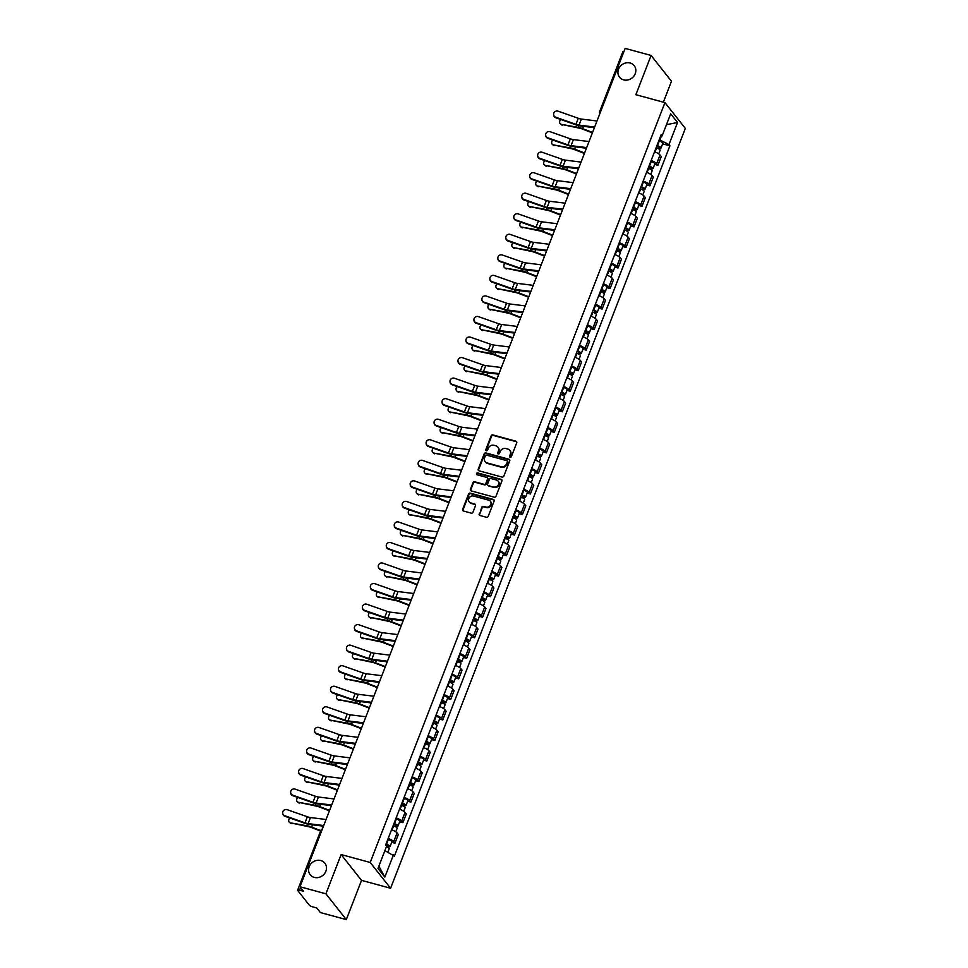 <?xml version="1.0" encoding="UTF-8"?>
<svg xmlns="http://www.w3.org/2000/svg" width="968" height="968" viewBox="0 0 968 968"><rect width="100%" height="100%" fill="white"/><g stroke="black" fill="none" stroke-linecap="round" stroke-linejoin="round"><path stroke-width="1.45" d="M510.136 457.235A1.004 0.895 -38.3 0 0 511.382 456.569L516.718 442.836A1.428 1.283 -38.3 0 0 515.932 441.19L492.906 434.922A1.428 1.283 -38.3 0 0 491.127 435.866L485.803 449.6A1.004 0.895 -38.3 0 0 486.347 450.749A1.004 0.895 -38.3 0 0 487.594 450.096L488.283 448.317A4.586 4.09 -38.3 0 1 493.982 445.292L495.894 445.812A4.586 4.09 -38.3 0 1 498.387 451.064L497.697 452.842A1.004 0.895 -38.3 0 0 498.242 453.992A1.004 0.895 -38.3 0 0 499.488 453.326L500.178 451.548A4.586 4.09 -38.3 0 1 505.877 448.535L507.801 449.055A4.586 4.09 -38.3 0 1 510.281 454.307L509.591 456.085A1.004 0.895 -38.3 0 0 510.136 457.235M320.807 860.54A9.329 8.325 -38.3 0 0 310.486 864.364A9.329 8.325 -38.3 0 0 310.22 874.745A9.329 8.325 -38.3 0 0 314.273 877.395A9.329 8.325 -38.3 0 0 324.595 873.56A9.329 8.325 -38.3 0 0 324.861 863.178A9.329 8.325 -38.3 0 0 320.807 860.54M630.156 63.005A9.329 8.325 -38.3 0 0 619.835 66.84A9.329 8.325 -38.3 0 0 619.556 77.222A9.329 8.325 -38.3 0 0 623.61 79.86A9.329 8.325 -38.3 0 0 633.931 76.036A9.329 8.325 -38.3 0 0 634.197 65.655A9.329 8.325 -38.3 0 0 630.156 63.005M479.196 513.863A1.428 1.283 -38.3 0 0 479.971 515.508L486.432 517.263A1.428 1.283 -38.3 0 0 488.211 516.319L494.128 501.061A1.428 1.283 -38.3 0 0 493.353 499.428L470.315 493.16A1.428 1.283 -38.3 0 0 468.536 494.103L462.619 509.362A1.428 1.283 -38.3 0 0 463.406 510.995L471.21 513.125A1.428 1.283 -38.3 0 0 472.989 512.181L475.518 505.647A1.428 1.283 -38.3 0 0 474.744 504.013L470.871 502.949A3.824 3.412 -38.3 0 1 469.323 497.613A3.824 3.412 -38.3 0 1 473.546 496.039L488.707 500.166A3.824 3.412 -38.3 0 1 490.268 505.514A3.824 3.412 -38.3 0 1 486.033 507.087L483.504 506.397A1.428 1.283 -38.3 0 0 481.725 507.341L479.596 514.383A1.428 1.283 -38.3 0 0 479.584 515.327M370.212 862.476L341.135 854.562L325.913 893.815L299.983 886.749L625.159 48.4L651.089 55.454L635.867 94.707L664.943 102.62L370.212 862.476L390.588 888.261L685.32 128.405L664.943 102.62M502.029 477.067A1.428 1.283 -38.3 0 0 503.808 476.123L509.725 460.865A1.428 1.283 -38.3 0 0 508.938 459.219L485.912 452.951A1.428 1.283 -38.3 0 0 484.133 453.907L478.216 469.153A1.428 1.283 -38.3 0 0 478.991 470.799L502.029 477.067M501.92 480.963L496.003 496.221A1.428 1.283 -38.3 0 1 494.224 497.165L471.198 490.897A1.428 1.283 -38.3 0 1 470.424 489.251L472.953 482.729A1.428 1.283 -38.3 0 1 474.731 481.786L484.073 484.327A1.428 1.283 -38.3 0 0 485.851 483.383L487.533 479.051A1.428 1.283 -38.3 0 0 486.759 477.406L477.03 474.768A1.004 0.895 -38.3 0 1 477.732 472.953L501.146 479.329A1.428 1.283 -38.3 0 1 501.92 480.963M325.913 893.815L346.302 919.6L320.36 912.546L316.754 907.972L312.712 906.871A2.916 0.726 -158.8 0 1 309.288 905.14L297.757 890.536A2.916 0.726 -158.8 0 1 297.636 890.197L320.783 830.532A2.916 0.726 21.2 0 1 321.848 830.375M663.358 102.184L671.477 81.252L651.089 55.454M346.302 919.6L361.524 880.36L390.588 888.261M299.983 886.749L303.589 891.31L299.548 890.221A2.916 0.726 -158.8 0 0 297.636 890.197M599.785 111.84A2.916 0.726 21.2 0 1 599.676 111.502L622.811 51.836A2.916 0.726 21.2 0 1 623.876 51.679M651.161 160.458A6.703 1.67 21.2 0 1 656.655 163.689L660.031 154.989A6.703 1.67 -158.8 0 0 654.537 151.77M660.031 154.989L661.277 156.562L657.901 165.262L654.658 164.379M656.655 163.689L657.901 165.262M646.697 184.924L649.927 185.796L653.303 177.108L652.057 175.535A6.703 1.67 -158.8 0 0 646.563 172.316M643.188 181.004A6.703 1.67 21.2 0 1 648.693 184.222L649.927 185.796M638.723 205.458L641.965 206.341L645.329 197.653L644.095 196.081A6.703 1.67 -158.8 0 0 638.602 192.862M635.226 201.55A6.703 1.67 21.2 0 1 640.719 204.768L641.965 206.341M630.761 226.004L633.992 226.887L637.367 218.199L636.121 216.626A6.703 1.67 -158.8 0 0 630.628 213.396M627.252 222.096A6.703 1.67 21.2 0 1 632.745 225.314L633.992 226.887M622.787 246.55L626.03 247.433L629.394 238.745L628.159 237.172A6.703 1.67 -158.8 0 0 622.654 233.941M619.29 242.641A6.703 1.67 21.2 0 1 624.784 245.86L626.03 247.433M614.825 267.095L618.056 267.979L621.432 259.279L620.185 257.706A6.703 1.67 -158.8 0 0 614.692 254.487M611.316 263.175A6.703 1.67 21.2 0 1 616.81 266.406L618.056 267.979M606.851 287.641L610.094 288.524L613.458 279.825L612.212 278.252A6.703 1.67 -158.8 0 0 606.718 275.033M603.354 283.721A6.703 1.67 21.2 0 1 608.848 286.952L610.094 288.524M598.889 308.187L602.12 309.07L605.496 300.37L604.25 298.797A6.703 1.67 -158.8 0 0 598.756 295.579M595.38 304.267A6.703 1.67 21.2 0 1 600.874 307.485L602.12 309.07M590.916 328.733L594.146 329.604L597.522 320.916L596.276 319.343A6.703 1.67 -158.8 0 0 590.783 316.125M587.419 324.812A6.703 1.67 21.2 0 1 592.912 328.031L594.146 329.604M582.942 349.266L586.184 350.15L589.56 341.462L588.314 339.889A6.703 1.67 -158.8 0 0 582.821 336.67M579.445 345.358A6.703 1.67 21.2 0 1 584.938 348.577L586.184 350.15M574.98 369.812L578.211 370.696L581.587 362.008L580.34 360.435A6.703 1.67 -158.8 0 0 574.847 357.204M571.471 365.904A6.703 1.67 21.2 0 1 576.976 369.123L578.211 370.696M567.006 390.358L570.249 391.241L573.613 382.554L572.378 380.981A6.703 1.67 -158.8 0 0 566.885 377.75M563.509 386.45A6.703 1.67 21.2 0 1 569.002 389.668L570.249 391.241M559.044 410.904L562.275 411.787L565.651 403.087L564.404 401.514A6.703 1.67 -158.8 0 0 558.911 398.296M555.535 406.983A6.703 1.67 21.2 0 1 561.041 410.214L562.275 411.787M551.07 431.45L554.313 432.333L557.677 423.633L556.443 422.06A6.703 1.67 -158.8 0 0 550.937 418.841M547.573 427.529A6.703 1.67 21.2 0 1 553.067 430.76L554.313 432.333M543.109 451.995L546.339 452.867L549.715 444.179L548.469 442.606A6.703 1.67 -158.8 0 0 542.975 439.387M539.599 448.075A6.703 1.67 21.2 0 1 545.093 451.294L546.339 452.867M535.135 472.529L538.377 473.412L541.741 464.725L540.495 463.152A6.703 1.67 -158.8 0 0 535.001 459.933M531.638 468.621A6.703 1.67 21.2 0 1 537.131 471.839L538.377 473.412M527.173 493.075L530.404 493.958L533.779 485.271L532.533 483.697A6.703 1.67 -158.8 0 0 527.04 480.467M523.664 489.167A6.703 1.67 21.2 0 1 529.157 492.385L530.404 493.958M519.199 513.621L522.442 514.504L525.806 505.816L524.559 504.243A6.703 1.67 -158.8 0 0 519.066 501.013M515.702 509.712A6.703 1.67 21.2 0 1 521.195 512.931L522.442 514.504M511.225 534.167L514.468 535.05L517.844 526.35L516.597 524.777A6.703 1.67 -158.8 0 0 511.104 521.558M507.728 530.246A6.703 1.67 21.2 0 1 513.221 533.477L514.468 535.05M503.263 554.712L506.494 555.596L509.87 546.896L508.624 545.323A6.703 1.67 -158.8 0 0 503.13 542.104M499.766 550.792A6.703 1.67 21.2 0 1 505.26 554.023L506.494 555.596M495.289 575.258L498.532 576.129L501.896 567.442L500.662 565.869A6.703 1.67 -158.8 0 0 495.168 562.65M491.792 571.338A6.703 1.67 21.2 0 1 497.286 574.556L498.532 576.129M487.327 595.804L490.558 596.675L493.934 587.987L492.688 586.414A6.703 1.67 -158.8 0 0 487.194 583.196M483.819 591.884A6.703 1.67 21.2 0 1 489.324 595.102L490.558 596.675M479.354 616.338L482.596 617.221L485.96 608.533L484.726 606.96A6.703 1.67 -158.8 0 0 479.221 603.729M475.857 612.429A6.703 1.67 21.2 0 1 481.35 615.648L482.596 617.221M471.392 636.884L474.623 637.767L477.998 629.079L476.752 627.506A6.703 1.67 -158.8 0 0 471.259 624.275M467.883 632.975A6.703 1.67 21.2 0 1 473.376 636.194L474.623 637.767M463.418 657.429L466.661 658.313L470.024 649.625L468.79 648.052A6.703 1.67 -158.8 0 0 463.285 644.821M459.921 653.521A6.703 1.67 21.2 0 1 465.414 656.74L466.661 658.313M455.456 677.975L458.687 678.858L462.063 670.159L460.816 668.585A6.703 1.67 -158.8 0 0 455.323 665.367M451.947 674.055A6.703 1.67 21.2 0 1 457.44 677.285L458.687 678.858M447.482 698.521L450.725 699.404L454.089 690.704L452.842 689.131A6.703 1.67 -158.8 0 0 447.349 685.913M443.985 694.6A6.703 1.67 21.2 0 1 449.479 697.831L450.725 699.404M439.508 719.067L442.751 719.938L446.127 711.25L444.881 709.677A6.703 1.67 -158.8 0 0 439.387 706.458M436.011 715.146A6.703 1.67 21.2 0 1 441.505 718.365L442.751 719.938M431.546 739.6L434.777 740.484L438.153 731.796L436.907 730.223A6.703 1.67 -158.8 0 0 431.413 727.004M428.05 735.692A6.703 1.67 21.2 0 1 433.543 738.911L434.777 740.484M423.573 760.146L426.815 761.029L430.191 752.342L428.945 750.769A6.703 1.67 -158.8 0 0 423.452 747.538M420.076 756.238A6.703 1.67 21.2 0 1 425.569 759.457L426.815 761.029M415.611 780.692L418.841 781.575L422.217 772.887L420.971 771.315A6.703 1.67 -158.8 0 0 415.478 768.084M412.102 776.784A6.703 1.67 21.2 0 1 417.607 780.002L418.841 781.575M407.637 801.238L410.88 802.121L414.244 793.421L413.009 791.848A6.703 1.67 -158.8 0 0 407.516 788.63M404.14 797.317A6.703 1.67 21.2 0 1 409.633 800.548L410.88 802.121M399.675 821.784L402.906 822.667L406.282 813.967L405.035 812.394A6.703 1.67 -158.8 0 0 399.542 809.175M396.166 817.863A6.703 1.67 21.2 0 1 401.659 821.094L402.906 822.667M391.701 842.329L394.944 843.201L398.308 834.513L397.074 832.94A6.703 1.67 -158.8 0 0 391.568 829.721M388.204 838.409A6.703 1.67 21.2 0 1 393.698 841.628L394.944 843.201M659.172 139.791L659.886 139.985L661.41 136.065M660.563 136.21L662.1 135.931L670.679 113.813L677.527 122.476L668.948 144.595L659.886 139.985M384.901 850.606L394.387 856.16L669.904 145.817L668.948 144.595M393.431 854.95L384.841 877.068L377.992 868.405L386.583 846.286L385.615 845.064L661.144 134.721L662.1 135.931M341.135 854.562L361.524 880.36M662.632 143.833L669.904 145.817M677.527 122.476L666.456 124.703M378.863 866.166L384.841 877.068M509.967 457.162A1.004 0.895 -38.3 0 1 510.003 456.594L510.693 454.815A4.586 4.09 -38.3 0 0 509.979 450.616M498.072 447.373A4.586 4.09 -38.3 0 1 498.798 451.584L498.109 453.363A1.004 0.895 -38.3 0 0 498.06 453.919M516.718 441.88A1.428 1.283 -38.3 0 0 516.343 441.711L493.317 435.443A1.428 1.283 -38.3 0 0 491.538 436.386L486.202 450.12A1.004 0.895 -38.3 0 0 486.166 450.689M509.725 459.921A1.428 1.283 -38.3 0 0 509.349 459.739L486.323 453.472A1.428 1.283 -38.3 0 0 484.544 454.416L478.628 469.674A1.428 1.283 -38.3 0 0 478.615 470.617M507.377 461.796A1.004 0.895 -38.3 0 0 506.833 460.647L486.614 455.154A1.004 0.895 -38.3 0 0 485.367 455.807L484.641 457.683A4.586 4.09 -38.3 0 0 487.134 462.934L500.952 466.697A4.586 4.09 -38.3 0 0 506.651 463.672L507.377 461.796L507.789 462.317A1.004 0.895 -38.3 0 0 507.413 461.24M485.355 461.893A4.586 4.09 -38.3 0 0 487.545 463.454L487.134 462.934M507.789 462.317L507.063 464.192A4.586 4.09 -38.3 0 1 501.363 467.217L487.545 463.454M487.545 478.107A1.428 1.283 -38.3 0 1 487.945 479.571L486.263 483.891A1.428 1.283 -38.3 0 1 484.484 484.835L475.143 482.294A1.428 1.283 -38.3 0 0 473.352 483.238L470.823 489.772A1.428 1.283 -38.3 0 0 470.811 490.716M501.932 480.019A1.428 1.283 -38.3 0 0 501.557 479.838L478.144 473.473A1.004 0.895 -38.3 0 0 476.849 474.695M493.765 486.964A3.824 3.412 -38.3 0 0 498.109 481.132A3.824 3.412 -38.3 0 0 496.451 480.043L491.103 478.591A1.428 1.283 -38.3 0 0 489.324 479.535L487.642 483.867A1.428 1.283 -38.3 0 0 488.416 485.512L494.176 487.473A3.824 3.412 -38.3 0 0 498.302 481.399M488.041 485.331A1.428 1.283 -38.3 0 0 488.828 486.021L488.416 485.512M494.176 487.473L488.828 486.021M490.57 501.521A3.824 3.412 -38.3 0 1 486.432 507.595L483.915 506.905A1.428 1.283 -38.3 0 0 482.124 507.849L479.596 514.383M469.419 502.114A3.824 3.412 -38.3 0 0 471.271 503.469L470.871 502.949M475.53 504.703A1.428 1.283 -38.3 0 0 475.143 504.522L471.271 503.469M494.14 500.117A1.428 1.283 -38.3 0 0 493.753 499.948L470.726 493.68A1.428 1.283 -38.3 0 0 468.948 494.624L463.031 509.87A1.428 1.283 -38.3 0 0 463.019 510.826M562.299 125.126A3.352 2.553 128.6 0 1 561.38 124.715L560.411 123.94A3.352 2.553 -51.4 0 0 561.331 124.352L579.263 128.139A5.397 1.343 -158.8 0 1 582.458 129.071L592.38 132.894M560.726 119.487A3.352 2.553 -51.4 0 0 560.411 123.94M656.086 147.765L656.606 147.947A3.642 0.907 21.2 0 1 660.128 150.282L658.736 153.876M656.776 145.974L659.232 147.354L658.095 147.342L657.683 148.382M656.957 145.527L657.478 145.708A3.642 0.907 21.2 0 1 660.999 148.043A3.642 0.907 21.2 0 1 658.615 148.019L658.349 148.697M658.797 140.796L659.317 140.977A3.642 0.907 21.2 0 1 662.838 143.3L660.999 148.043M658.373 146.591L658.615 148.019M592.549 132.459L582.615 128.623A7.296 1.815 -158.8 0 0 578.295 127.365L561.331 124.352M596.99 121L581.369 119.064A5.397 1.343 21.2 0 1 578.295 118.278L558.112 111.187A3.352 3.219 -6.3 0 0 553.611 114.587A3.352 3.219 -6.3 0 0 555.765 117.249L555.826 117.769A3.352 3.219 173.7 0 1 553.66 115.107L553.611 114.587M594.642 127.062L579.021 125.114A5.397 1.343 21.2 0 1 575.948 124.34L555.765 117.249M594.4 127.679L580.159 125.913A7.296 1.815 21.2 0 1 576.008 124.86L555.826 117.769M554.325 145.66A3.352 2.553 128.6 0 1 553.406 145.26L552.45 144.486A3.352 2.553 -51.4 0 0 553.369 144.898L571.289 148.685A5.397 1.343 -158.8 0 1 574.484 149.617L584.406 153.44M552.752 140.033A3.352 2.553 -51.4 0 0 552.45 144.486M648.112 168.311L648.633 168.493A3.642 0.907 21.2 0 1 652.166 170.828L650.762 174.422M648.814 166.52L651.258 167.9L650.121 167.887L649.722 168.928M648.984 166.072L649.504 166.254A3.642 0.907 21.2 0 1 653.025 168.589A3.642 0.907 21.2 0 1 650.653 168.553L650.387 169.243M650.823 161.329L651.343 161.511A3.642 0.907 21.2 0 1 654.864 163.846L653.025 168.589M650.411 167.137L650.653 168.553M584.575 153.005L574.641 149.169A7.296 1.815 -158.8 0 0 570.321 147.91L553.369 144.898M546.363 166.206A3.352 2.553 128.6 0 1 545.444 165.794L544.476 165.032A3.352 2.553 -51.4 0 0 545.395 165.443L563.316 169.218A5.397 1.343 -158.8 0 1 566.522 170.15L576.444 173.986M544.79 160.579A3.352 2.553 -51.4 0 0 544.476 165.032M640.15 188.857L640.671 189.038A3.642 0.907 21.2 0 1 644.192 191.374L642.8 194.967M640.84 187.066L643.296 188.445L642.147 188.433L641.748 189.462M641.01 186.618L641.542 186.8A3.642 0.907 21.2 0 1 645.063 189.135A3.642 0.907 21.2 0 1 642.679 189.099L642.413 189.788M642.849 181.875L643.381 182.057A3.642 0.907 21.2 0 1 646.902 184.392L645.063 189.135M642.437 187.683L642.679 189.099M576.613 173.55L566.679 169.715A7.296 1.815 -158.8 0 0 562.36 168.456L545.395 165.443M589.028 141.546L573.407 139.61A5.397 1.343 21.2 0 1 570.333 138.823L550.151 131.733A3.352 3.219 -6.3 0 0 545.637 135.133A3.352 3.219 -6.3 0 0 547.791 137.795L547.852 138.315A3.352 3.219 173.7 0 1 545.698 135.653L545.637 135.133M586.681 147.596L571.059 145.66A5.397 1.343 21.2 0 1 567.974 144.885L547.791 137.795M586.439 148.225L572.197 146.458A7.296 1.815 21.2 0 1 568.034 145.406L547.852 138.315M581.054 162.092L565.433 160.143A5.397 1.343 21.2 0 1 562.36 159.369L542.177 152.278A3.352 3.219 -6.3 0 0 537.676 155.679A3.352 3.219 -6.3 0 0 539.829 158.341L539.89 158.861A3.352 3.219 173.7 0 1 537.724 156.199L537.676 155.679M578.707 168.142L563.086 166.206A5.397 1.343 21.2 0 1 560.012 165.431L539.829 158.341M578.465 168.771L564.223 167.004A7.296 1.815 21.2 0 1 560.073 165.952L539.89 158.861M538.389 186.751A3.352 2.553 128.6 0 1 537.47 186.34L536.514 185.578A3.352 2.553 -51.4 0 0 537.434 185.977L555.354 189.764A5.397 1.343 -158.8 0 1 558.548 190.696L568.47 194.532M536.816 181.125A3.352 2.553 -51.4 0 0 536.514 185.578M632.177 209.403L632.697 209.584A3.642 0.907 21.2 0 1 636.23 211.907L634.827 215.513M632.878 207.6L635.323 208.991L634.185 208.979L633.786 210.008M633.048 207.164L633.568 207.346A3.642 0.907 21.2 0 1 637.089 209.669A3.642 0.907 21.2 0 1 634.718 209.645L634.451 210.334M634.887 202.421L635.407 202.602A3.642 0.907 21.2 0 1 638.928 204.938L637.089 209.669M634.476 208.229L634.718 209.645M568.639 194.096L558.705 190.26A7.296 1.815 -158.8 0 0 554.386 189.002L537.434 185.977M530.428 207.297A3.352 2.553 128.6 0 1 529.508 206.886L528.54 206.123A3.352 2.553 -51.4 0 0 529.46 206.523L547.38 210.31A5.397 1.343 -158.8 0 1 550.586 211.242L560.508 215.077M528.843 201.671A3.352 2.553 -51.4 0 0 528.54 206.123M624.215 229.948L624.735 230.13A3.642 0.907 21.2 0 1 628.256 232.453L626.865 236.059M624.904 228.145L627.361 229.537L626.211 229.513L625.812 230.553M625.074 227.71L625.594 227.891A3.642 0.907 21.2 0 1 629.127 230.215A3.642 0.907 21.2 0 1 626.744 230.19L626.477 230.868M626.913 222.967L627.433 223.148A3.642 0.907 21.2 0 1 630.967 225.471L629.127 230.215M626.502 228.775L626.744 230.19M560.678 214.642L550.744 210.794A7.296 1.815 -158.8 0 0 546.424 209.548L529.46 206.523M522.454 227.843A3.352 2.553 128.6 0 1 521.534 227.432L520.578 226.657A3.352 2.553 -51.4 0 0 521.486 227.069L539.418 230.856A5.397 1.343 -158.8 0 1 542.612 231.788L552.534 235.623M520.881 222.216A3.352 2.553 -51.4 0 0 520.578 226.657M616.241 250.494L616.761 250.676A3.642 0.907 21.2 0 1 620.282 252.999L618.891 256.593M616.943 248.691L619.387 250.071L618.25 250.059L617.85 251.099M617.112 248.256L617.632 248.437A3.642 0.907 21.2 0 1 621.154 250.76A3.642 0.907 21.2 0 1 618.782 250.736L618.516 251.414M618.951 243.512L619.472 243.694A3.642 0.907 21.2 0 1 622.993 246.017L621.154 250.76M618.54 249.321L618.782 250.736M552.704 235.176L542.77 231.34A7.296 1.815 -158.8 0 0 538.45 230.082L521.486 227.069M573.092 182.625L557.471 180.689A5.397 1.343 21.2 0 1 554.386 179.915L534.215 172.824A3.352 3.219 -6.3 0 0 529.702 176.224A3.352 3.219 -6.3 0 0 531.856 178.886L531.916 179.407A3.352 3.219 173.7 0 1 529.762 176.745L529.702 176.224M570.745 188.687L555.124 186.751A5.397 1.343 21.2 0 1 552.038 185.977L531.856 178.886M570.491 189.317L556.261 187.55A7.296 1.815 21.2 0 1 552.099 186.497L531.916 179.407M565.118 203.171L549.497 201.235A5.397 1.343 21.2 0 1 546.424 200.461L526.241 193.37A3.352 3.219 -6.3 0 0 521.728 196.77A3.352 3.219 -6.3 0 0 523.894 199.42L523.954 199.952A3.352 3.219 173.7 0 1 521.788 197.291L521.728 196.77M562.771 209.233L547.15 207.297A5.397 1.343 21.2 0 1 544.077 206.523L523.894 199.42M562.529 209.862L548.287 208.096A7.296 1.815 21.2 0 1 544.137 207.043L523.954 199.952M557.157 223.717L541.535 221.781A5.397 1.343 21.2 0 1 538.45 221.006L518.267 213.916A3.352 3.219 -6.3 0 0 513.766 217.304A3.352 3.219 -6.3 0 0 515.92 219.966L515.98 220.486A3.352 3.219 173.7 0 1 513.827 217.836L513.766 217.304M554.797 229.779L539.176 227.843A5.397 1.343 21.2 0 1 536.103 227.056L515.92 219.966M554.555 230.396L540.326 228.629A7.296 1.815 21.2 0 1 536.163 227.589L515.98 220.486M549.183 244.263L533.562 242.327A5.397 1.343 21.2 0 1 530.488 241.552L510.305 234.45A3.352 3.219 -6.3 0 0 505.792 237.85A3.352 3.219 -6.3 0 0 507.958 240.512L508.006 241.032A3.352 3.219 173.7 0 1 505.853 238.37L505.792 237.85M546.835 250.325L531.214 248.377A5.397 1.343 21.2 0 1 528.141 247.602L507.958 240.512M546.593 250.942L532.352 249.175A7.296 1.815 21.2 0 1 528.189 248.123L508.006 241.032M541.209 264.808L525.6 262.873A5.397 1.343 21.2 0 1 522.514 262.086L502.331 254.995A3.352 3.219 -6.3 0 0 497.83 258.396A3.352 3.219 -6.3 0 0 499.984 261.058L500.045 261.578A3.352 3.219 173.7 0 1 497.891 258.916L497.83 258.396M538.861 270.858L523.24 268.923A5.397 1.343 21.2 0 1 520.167 268.148L499.984 261.058M538.619 271.488L524.39 269.721A7.296 1.815 21.2 0 1 520.227 268.668L500.045 261.578M533.247 285.354L517.626 283.406A5.397 1.343 21.2 0 1 514.553 282.632L494.37 275.541A3.352 3.219 -6.3 0 0 489.856 278.941A3.352 3.219 -6.3 0 0 492.022 281.603L492.071 282.124A3.352 3.219 173.7 0 1 489.917 279.462L489.856 278.941M530.9 291.404L515.279 289.468A5.397 1.343 21.2 0 1 512.205 288.694L492.022 281.603M530.658 292.034L516.416 290.267A7.296 1.815 21.2 0 1 512.254 289.214L492.071 282.124M525.273 305.888L509.652 303.952A5.397 1.343 21.2 0 1 506.579 303.178L486.396 296.087A3.352 3.219 -6.3 0 0 481.895 299.487A3.352 3.219 -6.3 0 0 484.048 302.149L484.109 302.669A3.352 3.219 173.7 0 1 481.943 300.007L481.895 299.487M522.926 311.95L507.305 310.014A5.397 1.343 21.2 0 1 504.231 309.24L484.048 302.149M522.684 312.579L508.442 310.813A7.296 1.815 21.2 0 1 504.292 309.76L484.109 302.669M517.311 326.434L501.69 324.498A5.397 1.343 21.2 0 1 498.617 323.723L478.434 316.633A3.352 3.219 -6.3 0 0 473.921 320.033A3.352 3.219 -6.3 0 0 476.075 322.683L476.135 323.215A3.352 3.219 173.7 0 1 473.981 320.553L473.921 320.033M514.964 332.496L499.343 330.56A5.397 1.343 21.2 0 1 496.257 329.786L476.075 322.683M514.722 333.125L500.48 331.358A7.296 1.815 21.2 0 1 496.318 330.306L476.135 323.215M509.337 346.98L493.716 345.044A5.397 1.343 21.2 0 1 490.643 344.269L470.46 337.179A3.352 3.219 -6.3 0 0 465.959 340.567A3.352 3.219 -6.3 0 0 468.113 343.229L468.173 343.761A3.352 3.219 173.7 0 1 466.007 341.099L465.959 340.567M506.99 353.042L491.369 351.106A5.397 1.343 21.2 0 1 488.296 350.319L468.113 343.229M506.748 353.659L492.506 351.892A7.296 1.815 21.2 0 1 488.356 350.852L468.173 343.761M501.376 367.525L485.754 365.589A5.397 1.343 21.2 0 1 482.681 364.815L462.498 357.712A3.352 3.219 -6.3 0 0 457.985 361.112A3.352 3.219 -6.3 0 0 460.139 363.774L460.199 364.295A3.352 3.219 173.7 0 1 458.046 361.645L457.985 361.112M499.028 373.587L483.407 371.651A5.397 1.343 21.2 0 1 480.322 370.865L460.139 363.774M498.786 374.205L484.544 372.438A7.296 1.815 21.2 0 1 480.382 371.385L460.199 364.295M493.402 388.071L477.781 386.135A5.397 1.343 21.2 0 1 474.707 385.349L454.524 378.258A3.352 3.219 -6.3 0 0 450.011 381.658A3.352 3.219 -6.3 0 0 452.177 384.32L452.238 384.841A3.352 3.219 173.7 0 1 450.072 382.179L450.011 381.658M491.054 394.133L475.433 392.185A5.397 1.343 21.2 0 1 472.36 391.411L452.177 384.32M490.812 394.75L476.571 392.984A7.296 1.815 21.2 0 1 472.42 391.931L452.238 384.841M485.44 408.617L469.819 406.681A5.397 1.343 21.2 0 1 466.733 405.894L446.55 398.804A3.352 3.219 -6.3 0 0 442.049 402.204A3.352 3.219 -6.3 0 0 444.203 404.866L444.264 405.386A3.352 3.219 173.7 0 1 442.11 402.724L442.049 402.204M483.08 414.667L467.471 412.731A5.397 1.343 21.2 0 1 464.386 411.957L444.203 404.866M482.838 415.296L468.609 413.53A7.296 1.815 21.2 0 1 464.446 412.477L444.264 405.386M477.466 429.163L461.845 427.215A5.397 1.343 21.2 0 1 458.771 426.44L438.589 419.35A3.352 3.219 -6.3 0 0 434.075 422.75A3.352 3.219 -6.3 0 0 436.241 425.412L436.302 425.932A3.352 3.219 173.7 0 1 434.136 423.27L434.075 422.75M475.119 435.213L459.498 433.277A5.397 1.343 21.2 0 1 456.424 432.502L436.241 425.412M474.877 435.842L460.635 434.075A7.296 1.815 21.2 0 1 456.472 433.023L436.302 425.932M469.504 449.696L453.883 447.76A5.397 1.343 21.2 0 1 450.798 446.986L430.615 439.896A3.352 3.219 -6.3 0 0 426.114 443.296A3.352 3.219 -6.3 0 0 428.267 445.958L428.328 446.478A3.352 3.219 173.7 0 1 426.174 443.816L426.114 443.296M467.145 455.759L451.524 453.823A5.397 1.343 21.2 0 1 448.45 453.048L428.267 445.958M466.903 456.388L452.673 454.621A7.296 1.815 21.2 0 1 448.511 453.569L428.328 446.478M461.53 470.242L445.909 468.306A5.397 1.343 21.2 0 1 442.836 467.532L422.653 460.441A3.352 3.219 -6.3 0 0 418.14 463.841A3.352 3.219 -6.3 0 0 420.306 466.491L420.354 467.024A3.352 3.219 173.7 0 1 418.2 464.362L418.14 463.841M459.183 476.304L443.562 474.368A5.397 1.343 21.2 0 1 440.488 473.594L420.306 466.491M458.941 476.934L444.699 475.167A7.296 1.815 21.2 0 1 440.537 474.114L420.354 467.024M453.556 490.788L437.947 488.852A5.397 1.343 21.2 0 1 434.862 488.078L414.679 480.987A3.352 3.219 -6.3 0 0 410.178 484.375A3.352 3.219 -6.3 0 0 412.332 487.037L412.392 487.557A3.352 3.219 173.7 0 1 410.226 484.907L410.178 484.375M451.209 496.85L435.588 494.914A5.397 1.343 21.2 0 1 432.514 494.128L412.332 487.037M450.967 497.467L436.725 495.701A7.296 1.815 21.2 0 1 432.575 494.66L412.392 487.557M445.595 511.334L429.974 509.398A5.397 1.343 21.2 0 1 426.9 508.624L406.717 501.521A3.352 3.219 -6.3 0 0 402.204 504.921A3.352 3.219 -6.3 0 0 404.37 507.583L404.418 508.103A3.352 3.219 173.7 0 1 402.264 505.441L402.204 504.921M443.247 517.396L427.626 515.448A5.397 1.343 21.2 0 1 424.541 514.673L404.37 507.583M443.005 518.013L428.764 516.246A7.296 1.815 21.2 0 1 424.601 515.194L404.418 508.103M437.621 531.88L422 529.944A5.397 1.343 21.2 0 1 418.926 529.157L398.743 522.067A3.352 3.219 -6.3 0 0 394.242 525.467A3.352 3.219 -6.3 0 0 396.396 528.129L396.456 528.649A3.352 3.219 173.7 0 1 394.291 525.987L394.242 525.467M435.273 537.93L419.652 535.994A5.397 1.343 21.2 0 1 416.579 535.219L396.396 528.129M435.031 538.559L420.79 536.792A7.296 1.815 21.2 0 1 416.639 535.74L396.456 528.649M429.659 552.425L414.038 550.477A5.397 1.343 21.2 0 1 410.964 549.703L390.782 542.612A3.352 3.219 -6.3 0 0 386.268 546.012A3.352 3.219 -6.3 0 0 388.422 548.674L388.483 549.195A3.352 3.219 173.7 0 1 386.329 546.533L386.268 546.012M427.311 558.476L411.69 556.539A5.397 1.343 21.2 0 1 408.605 555.765L388.422 548.674M427.069 559.105L412.828 557.338A7.296 1.815 21.2 0 1 408.665 556.285L388.483 549.195M514.48 248.389A3.352 2.553 128.6 0 1 513.572 247.977L512.604 247.203A3.352 2.553 -51.4 0 0 513.524 247.614L531.444 251.402A5.397 1.343 -158.8 0 1 534.639 252.333L544.573 256.157M512.907 242.762A3.352 2.553 -51.4 0 0 512.604 247.203M608.279 271.028L608.799 271.221A3.642 0.907 21.2 0 1 612.321 273.545L610.929 277.138M608.969 269.237L611.425 270.616L610.276 270.604L609.876 271.645M609.138 268.789L609.659 268.971A3.642 0.907 21.2 0 1 613.192 271.306A3.642 0.907 21.2 0 1 610.808 271.282L610.542 271.96M610.977 264.058L611.498 264.24A3.642 0.907 21.2 0 1 615.031 266.563L613.192 271.306M610.566 269.866L610.808 271.282M544.742 255.721L534.808 251.886A7.296 1.815 -158.8 0 0 530.488 250.627L513.524 247.614M506.518 268.923A3.352 2.553 128.6 0 1 505.599 268.523L504.63 267.749A3.352 2.553 -51.4 0 0 505.55 268.16L523.482 271.947A5.397 1.343 -158.8 0 1 526.677 272.879L536.599 276.703M504.945 263.296A3.352 2.553 -51.4 0 0 504.63 267.749M600.305 291.574L600.826 291.755A3.642 0.907 21.2 0 1 604.347 294.091L602.955 297.684M601.007 289.783L603.451 291.162L602.314 291.15L601.902 292.191M601.176 289.335L601.697 289.517A3.642 0.907 21.2 0 1 605.218 291.852A3.642 0.907 21.2 0 1 602.834 291.816L602.58 292.505M603.016 284.592L603.536 284.786A3.642 0.907 21.2 0 1 607.057 287.109L605.218 291.852M602.604 290.4L602.834 291.816M536.768 276.267L526.834 272.431A7.296 1.815 -158.8 0 0 522.514 271.173L505.55 268.16M498.544 289.468A3.352 2.553 128.6 0 1 497.637 289.069L496.669 288.295A3.352 2.553 -51.4 0 0 497.588 288.706L515.508 292.493A5.397 1.343 -158.8 0 1 518.703 293.413L528.625 297.249M496.971 283.842A3.352 2.553 -51.4 0 0 496.669 288.295M592.331 312.119L592.864 312.301A3.642 0.907 21.2 0 1 596.385 314.636L594.981 318.23M593.033 310.329L595.477 311.708L594.34 311.696L593.941 312.737M593.202 309.881L593.723 310.062A3.642 0.907 21.2 0 1 597.256 312.398A3.642 0.907 21.2 0 1 594.872 312.361L594.606 313.051M595.042 305.138L595.562 305.319A3.642 0.907 21.2 0 1 599.095 307.655L597.256 312.398M594.63 310.946L594.872 312.361M528.806 296.813L518.872 292.977A7.296 1.815 -158.8 0 0 514.54 291.719L497.588 288.706M490.582 310.014A3.352 2.553 128.6 0 1 489.663 309.603L488.695 308.84A3.352 2.553 -51.4 0 0 489.614 309.252L507.547 313.027A5.397 1.343 -158.8 0 1 510.741 313.959L520.663 317.794M489.009 304.388A3.352 2.553 -51.4 0 0 488.695 308.84M584.37 332.665L584.89 332.847A3.642 0.907 21.2 0 1 588.411 335.182L587.019 338.776M585.059 330.874L587.515 332.254L586.378 332.242L585.967 333.27M585.241 330.427L585.761 330.608A3.642 0.907 21.2 0 1 589.282 332.944A3.642 0.907 21.2 0 1 586.898 332.907L586.632 333.597M587.08 325.684L587.6 325.865A3.642 0.907 21.2 0 1 591.121 328.2L589.282 332.944M586.656 331.492L586.898 332.907M520.832 317.359L510.898 313.523A7.296 1.815 -158.8 0 0 506.579 312.265L489.614 309.252M482.608 330.56A3.352 2.553 128.6 0 1 481.689 330.149L480.733 329.386A3.352 2.553 -51.4 0 0 481.653 329.786L499.573 333.573A5.397 1.343 -158.8 0 1 502.767 334.504L512.689 338.34M481.036 324.933A3.352 2.553 -51.4 0 0 480.733 329.386M576.396 353.211L576.916 353.393A3.642 0.907 21.2 0 1 580.449 355.716L579.045 359.322M577.097 351.408L579.542 352.8L578.404 352.788L578.005 353.816M577.267 350.973L577.787 351.154A3.642 0.907 21.2 0 1 581.308 353.477A3.642 0.907 21.2 0 1 578.937 353.453L578.67 354.143M579.106 346.229L579.626 346.411A3.642 0.907 21.2 0 1 583.147 348.746L581.308 353.477M578.695 352.037L578.937 353.453M512.859 337.905L502.924 334.069A7.296 1.815 -158.8 0 0 498.605 332.81L481.653 329.786M474.647 351.106A3.352 2.553 128.6 0 1 473.727 350.694L472.759 349.92A3.352 2.553 -51.4 0 0 473.679 350.331L491.599 354.119A5.397 1.343 -158.8 0 1 494.805 355.05L504.727 358.886M473.074 345.479A3.352 2.553 -51.4 0 0 472.759 349.92M568.434 373.757L568.954 373.938A3.642 0.907 21.2 0 1 572.475 376.262L571.084 379.855M569.124 371.954L571.58 373.346L570.43 373.321L570.031 374.362M569.305 371.518L569.825 371.7A3.642 0.907 21.2 0 1 573.346 374.023A3.642 0.907 21.2 0 1 570.963 373.999L570.696 374.676M571.132 366.775L571.664 366.957A3.642 0.907 21.2 0 1 575.186 369.28L573.346 374.023M570.721 372.583L570.963 373.999M504.897 358.438L494.963 354.603A7.296 1.815 -158.8 0 0 490.643 353.356L473.679 350.331M466.673 371.651A3.352 2.553 128.6 0 1 465.753 371.24L464.797 370.466A3.352 2.553 -51.4 0 0 465.717 370.877L483.637 374.664A5.397 1.343 -158.8 0 1 486.831 375.596L496.753 379.432M465.1 366.025A3.352 2.553 -51.4 0 0 464.797 370.466M560.46 394.291L560.98 394.484A3.642 0.907 21.2 0 1 564.513 396.807L563.11 400.401M561.162 392.5L563.606 393.879L562.469 393.867L562.069 394.908M561.331 392.052L561.851 392.246A3.642 0.907 21.2 0 1 565.372 394.569A3.642 0.907 21.2 0 1 563.001 394.545L562.735 395.222M563.17 387.321L563.691 387.502A3.642 0.907 21.2 0 1 567.212 389.826L565.372 394.569M562.759 393.129L563.001 394.545M496.923 378.984L486.989 375.148A7.296 1.815 -158.8 0 0 482.669 373.89L465.717 370.877M458.711 392.185A3.352 2.553 128.6 0 1 457.791 391.786L456.823 391.011A3.352 2.553 -51.4 0 0 457.743 391.423L475.663 395.21A5.397 1.343 -158.8 0 1 478.87 396.142L488.792 399.966M457.138 386.559A3.352 2.553 -51.4 0 0 456.823 391.011M552.498 414.836L553.018 415.018A3.642 0.907 21.2 0 1 556.539 417.353L555.148 420.947M553.188 413.046L555.644 414.425L554.495 414.413L554.095 415.454M553.357 412.598L553.89 412.779A3.642 0.907 21.2 0 1 557.411 415.115A3.642 0.907 21.2 0 1 555.027 415.091L554.761 415.768M555.196 407.867L555.729 408.048A3.642 0.907 21.2 0 1 559.25 410.371L557.411 415.115M554.785 413.663L555.027 415.091M488.961 399.53L479.027 395.694A7.296 1.815 -158.8 0 0 474.707 394.436L457.743 391.423M450.737 412.731A3.352 2.553 128.6 0 1 449.817 412.332L448.862 411.557A3.352 2.553 -51.4 0 0 449.769 411.969L467.701 415.756A5.397 1.343 -158.8 0 1 470.896 416.688L480.818 420.511M449.164 407.104A3.352 2.553 -51.4 0 0 448.862 411.557M544.524 435.382L545.044 435.564A3.642 0.907 21.2 0 1 548.566 437.899L547.174 441.493M545.226 433.591L547.67 434.971L546.533 434.959L546.134 435.999M545.395 433.144L545.916 433.325A3.642 0.907 21.2 0 1 549.437 435.661A3.642 0.907 21.2 0 1 547.065 435.624L546.799 436.314M547.235 428.401L547.755 428.582A3.642 0.907 21.2 0 1 551.276 430.917L549.437 435.661M546.823 434.209L547.065 435.624M480.987 420.076L471.053 416.24A7.296 1.815 -158.8 0 0 466.733 414.982L449.769 411.969M442.775 433.277A3.352 2.553 128.6 0 1 441.856 432.865L440.888 432.103A3.352 2.553 -51.4 0 0 441.807 432.514L459.727 436.29A5.397 1.343 -158.8 0 1 462.934 437.221L472.856 441.057M441.19 427.65A3.352 2.553 -51.4 0 0 440.888 432.103M536.562 455.928L537.083 456.109A3.642 0.907 21.2 0 1 540.604 458.445L539.212 462.038M537.252 454.137L539.708 455.517L538.559 455.504L538.16 456.533M537.421 453.689L537.942 453.871A3.642 0.907 21.2 0 1 541.475 456.206A3.642 0.907 21.2 0 1 539.091 456.17L538.825 456.86M539.261 448.946L539.781 449.128A3.642 0.907 21.2 0 1 543.314 451.463L541.475 456.206M538.849 454.754L539.091 456.17M473.025 440.621L463.091 436.786A7.296 1.815 -158.8 0 0 458.771 435.527L441.807 432.514M434.801 453.823A3.352 2.553 128.6 0 1 433.882 453.411L432.914 452.649A3.352 2.553 -51.4 0 0 433.833 453.048L451.766 456.836A5.397 1.343 -158.8 0 1 454.96 457.767L464.882 461.603M433.228 448.196A3.352 2.553 -51.4 0 0 432.914 452.649M528.589 476.474L529.109 476.655A3.642 0.907 21.2 0 1 532.63 478.978L531.238 482.584M529.29 474.671L531.735 476.062L530.597 476.05L530.186 477.079M529.46 474.235L529.98 474.417A3.642 0.907 21.2 0 1 533.501 476.74A3.642 0.907 21.2 0 1 531.117 476.716L530.863 477.406M531.299 469.492L531.819 469.674A3.642 0.907 21.2 0 1 535.34 472.009L533.501 476.74M530.887 475.3L531.117 476.716M465.051 461.167L455.117 457.332A7.296 1.815 -158.8 0 0 450.798 456.073L433.833 453.048M426.827 474.368A3.352 2.553 128.6 0 1 425.92 473.957L424.952 473.195A3.352 2.553 -51.4 0 0 425.872 473.594L443.792 477.381A5.397 1.343 -158.8 0 1 446.986 478.313L456.908 482.149M425.254 468.742A3.352 2.553 -51.4 0 0 424.952 473.195M520.615 497.02L521.147 497.201A3.642 0.907 21.2 0 1 524.668 499.524L523.277 503.13M521.316 495.217L523.773 496.608L522.623 496.584L522.224 497.625M521.486 494.781L522.006 494.963A3.642 0.907 21.2 0 1 525.539 497.286A3.642 0.907 21.2 0 1 523.156 497.262L522.889 497.939M523.325 490.038L523.845 490.219A3.642 0.907 21.2 0 1 527.379 492.543L525.539 497.286M522.914 495.846L523.156 497.262M457.09 481.713L447.156 477.865A7.296 1.815 -158.8 0 0 442.836 476.619L425.872 473.594M418.866 494.914A3.352 2.553 128.6 0 1 417.946 494.503L416.978 493.728A3.352 2.553 -51.4 0 0 417.898 494.14L435.83 497.927A5.397 1.343 -158.8 0 1 439.024 498.859L448.946 502.694M417.293 489.288A3.352 2.553 -51.4 0 0 416.978 493.728M512.653 517.565L513.173 517.747A3.642 0.907 21.2 0 1 516.694 520.07L515.303 523.664M513.342 515.762L515.799 517.142L514.661 517.13L514.25 518.17M513.524 515.327L514.044 515.508A3.642 0.907 21.2 0 1 517.565 517.832A3.642 0.907 21.2 0 1 515.182 517.807L514.915 518.485M515.363 510.584L515.884 510.765A3.642 0.907 21.2 0 1 519.405 513.088L517.565 517.832M514.952 516.392L515.182 517.807M449.116 502.247L439.182 498.411A7.296 1.815 -158.8 0 0 434.862 497.153L417.898 494.14M410.892 515.46A3.352 2.553 128.6 0 1 409.972 515.049L409.016 514.274A3.352 2.553 -51.4 0 0 409.936 514.686L427.856 518.473A5.397 1.343 -158.8 0 1 431.05 519.405L440.972 523.228M409.319 509.834A3.352 2.553 -51.4 0 0 409.016 514.274M504.679 538.099L505.199 538.293A3.642 0.907 21.2 0 1 508.732 540.616L507.329 544.21M505.381 536.308L507.825 537.688L506.688 537.676L506.288 538.716M505.55 535.861L506.07 536.042A3.642 0.907 21.2 0 1 509.591 538.377A3.642 0.907 21.2 0 1 507.22 538.353L506.954 539.031M507.389 531.13L507.91 531.311A3.642 0.907 21.2 0 1 511.431 533.634L509.591 538.377M506.978 536.938L507.22 538.353M441.142 522.793L431.22 518.957A7.296 1.815 -158.8 0 0 426.888 517.698L409.936 514.686M402.93 535.994A3.352 2.553 128.6 0 1 402.01 535.594L401.042 534.82A3.352 2.553 -51.4 0 0 401.962 535.231L419.882 539.019A5.397 1.343 -158.8 0 1 423.089 539.95L433.011 543.774M401.357 530.367A3.352 2.553 -51.4 0 0 401.042 534.82M496.717 558.645L497.237 558.826A3.642 0.907 21.2 0 1 500.759 561.162L499.367 564.755M497.407 556.854L499.863 558.234L498.714 558.221L498.314 559.262M497.588 556.406L498.109 556.588A3.642 0.907 21.2 0 1 501.63 558.923A3.642 0.907 21.2 0 1 499.246 558.887L498.98 559.577M499.428 551.663L499.948 551.857A3.642 0.907 21.2 0 1 503.469 554.18L501.63 558.923M499.004 557.471L499.246 558.887M433.18 543.338L423.246 539.503A7.296 1.815 -158.8 0 0 418.926 538.244L401.962 535.231M394.956 556.539A3.352 2.553 128.6 0 1 394.036 556.14L393.081 555.366A3.352 2.553 -51.4 0 0 394 555.777L411.92 559.564A5.397 1.343 -158.8 0 1 415.115 560.484L425.037 564.32M393.383 550.913A3.352 2.553 -51.4 0 0 393.081 555.366M488.743 579.191L489.264 579.372A3.642 0.907 21.2 0 1 492.797 581.707L491.393 585.301M489.445 577.4L491.889 578.779L490.752 578.767L490.352 579.808M489.614 576.952L490.135 577.134A3.642 0.907 21.2 0 1 493.656 579.469A3.642 0.907 21.2 0 1 491.284 579.433L491.018 580.122M491.454 572.209L491.974 572.39A3.642 0.907 21.2 0 1 495.495 574.726L493.656 579.469M491.042 578.017L491.284 579.433M425.206 563.884L415.272 560.048A7.296 1.815 -158.8 0 0 410.952 558.79L394 555.777M386.994 577.085A3.352 2.553 128.6 0 1 386.075 576.674L385.107 575.912A3.352 2.553 -51.4 0 0 386.026 576.323L403.946 580.098A5.397 1.343 -158.8 0 1 407.153 581.03L417.075 584.866M385.421 571.459A3.352 2.553 -51.4 0 0 385.107 575.912M480.781 599.736L481.302 599.918A3.642 0.907 21.2 0 1 484.823 602.253L483.431 605.847M481.471 597.946L483.927 599.325L482.778 599.313L482.379 600.341M481.64 597.498L482.173 597.679A3.642 0.907 21.2 0 1 485.694 600.015A3.642 0.907 21.2 0 1 483.31 599.979L483.044 600.668M483.48 592.755L484.012 592.936A3.642 0.907 21.2 0 1 487.533 595.272L485.694 600.015M483.068 598.563L483.31 599.979M417.244 584.43L407.31 580.594A7.296 1.815 -158.8 0 0 402.99 579.336L386.026 576.323M379.02 597.631A3.352 2.553 128.6 0 1 378.101 597.22L377.145 596.457A3.352 2.553 -51.4 0 0 378.052 596.857L395.985 600.644A5.397 1.343 -158.8 0 1 399.179 601.576L409.101 605.411M377.447 592.005A3.352 2.553 -51.4 0 0 377.145 596.457M472.808 620.282L473.328 620.464A3.642 0.907 21.2 0 1 476.861 622.787L475.457 626.393M473.509 618.479L475.954 619.871L474.816 619.859L474.417 620.887M473.679 618.044L474.199 618.225A3.642 0.907 21.2 0 1 477.72 620.548A3.642 0.907 21.2 0 1 475.349 620.524L475.082 621.214M475.518 613.301L476.038 613.482A3.642 0.907 21.2 0 1 479.559 615.817L477.72 620.548M475.106 619.109L475.349 620.524M409.27 604.976L399.336 601.14A7.296 1.815 -158.8 0 0 395.017 599.882L378.052 596.857M371.059 618.177A3.352 2.553 128.6 0 1 370.139 617.765L369.171 616.991A3.352 2.553 -51.4 0 0 370.091 617.403L388.011 621.19A5.397 1.343 -158.8 0 1 391.217 622.121L401.139 625.957M369.474 612.55A3.352 2.553 -51.4 0 0 369.171 616.991M464.846 640.828L465.366 641.01A3.642 0.907 21.2 0 1 468.887 643.333L467.496 646.926M465.535 639.025L467.992 640.417L466.842 640.392L466.443 641.433M465.705 638.59L466.225 638.771A3.642 0.907 21.2 0 1 469.758 641.094A3.642 0.907 21.2 0 1 467.375 641.07L467.108 641.748M467.544 633.846L468.064 634.028A3.642 0.907 21.2 0 1 471.597 636.351L469.758 641.094M467.133 639.654L467.375 641.07M401.309 625.51L391.374 621.674A7.296 1.815 -158.8 0 0 387.055 620.428L370.091 617.403M363.085 638.723A3.352 2.553 128.6 0 1 362.165 638.311L361.209 637.537A3.352 2.553 -51.4 0 0 362.117 637.948L380.049 641.736A5.397 1.343 -158.8 0 1 383.243 642.667L393.165 646.503M361.512 633.096A3.352 2.553 -51.4 0 0 361.209 637.537M456.872 661.362L457.392 661.555A3.642 0.907 21.2 0 1 460.913 663.879L459.522 667.472M457.574 659.571L460.018 660.95L458.88 660.938L458.469 661.979M457.743 659.123L458.263 659.317A3.642 0.907 21.2 0 1 461.784 661.64A3.642 0.907 21.2 0 1 459.413 661.616L459.147 662.293M459.582 654.392L460.102 654.574A3.642 0.907 21.2 0 1 463.624 656.897L461.784 661.64M459.171 660.2L459.413 661.616M393.335 646.055L383.401 642.22A7.296 1.815 -158.8 0 0 379.081 640.961L362.117 637.948M421.685 572.959L406.064 571.023A5.397 1.343 21.2 0 1 402.99 570.249L382.808 563.158A3.352 3.219 -6.3 0 0 378.294 566.558A3.352 3.219 -6.3 0 0 380.46 569.22L380.521 569.741A3.352 3.219 173.7 0 1 378.355 567.079L378.294 566.558M419.338 579.021L403.716 577.085A5.397 1.343 21.2 0 1 400.643 576.311L380.46 569.22M419.096 579.65L404.854 577.884A7.296 1.815 21.2 0 1 400.704 576.831L380.521 569.741M413.723 593.505L398.102 591.569A5.397 1.343 21.2 0 1 395.017 590.795L374.846 583.704A3.352 3.219 -6.3 0 0 370.333 587.104A3.352 3.219 -6.3 0 0 372.486 589.754L372.547 590.286A3.352 3.219 173.7 0 1 370.393 587.624L370.333 587.104M411.364 599.567L395.755 597.631A5.397 1.343 21.2 0 1 392.669 596.857L372.486 589.754M411.122 600.196L396.892 598.43A7.296 1.815 21.2 0 1 392.73 597.377L372.547 590.286M405.749 614.051L390.128 612.115A5.397 1.343 21.2 0 1 387.055 611.34L366.872 604.25A3.352 3.219 -6.3 0 0 362.359 607.638A3.352 3.219 -6.3 0 0 364.525 610.3L364.585 610.832A3.352 3.219 173.7 0 1 362.419 608.17L362.359 607.638M403.402 620.113L387.781 618.177A5.397 1.343 21.2 0 1 384.707 617.39L364.525 610.3M403.16 620.73L388.918 618.963A7.296 1.815 21.2 0 1 384.768 617.923L364.585 610.832M397.787 634.597L382.166 632.661A5.397 1.343 21.2 0 1 379.081 631.886L358.898 624.784A3.352 3.219 -6.3 0 0 354.397 628.184A3.352 3.219 -6.3 0 0 356.551 630.846L356.611 631.366A3.352 3.219 173.7 0 1 354.457 628.716L354.397 628.184M395.428 640.659L379.807 638.723A5.397 1.343 21.2 0 1 376.733 637.936L356.551 630.846M395.186 641.276L380.956 639.509A7.296 1.815 21.2 0 1 376.794 638.457L356.611 631.366M355.111 659.256A3.352 2.553 128.6 0 1 354.203 658.857L353.235 658.083A3.352 2.553 -51.4 0 0 354.155 658.494L372.075 662.281A5.397 1.343 -158.8 0 1 375.269 663.213L385.204 667.037M353.538 653.63A3.352 2.553 -51.4 0 0 353.235 658.083M448.898 681.908L449.43 682.089A3.642 0.907 21.2 0 1 452.951 684.424L451.56 688.018M449.6 680.117L452.056 681.496L450.906 681.484L450.507 682.525M449.769 679.669L450.289 679.851A3.642 0.907 21.2 0 1 453.823 682.186A3.642 0.907 21.2 0 1 451.439 682.162L451.173 682.839M451.608 674.938L452.129 675.12A3.642 0.907 21.2 0 1 455.662 677.443L453.823 682.186M451.197 680.734L451.439 682.162M385.373 666.601L375.439 662.765A7.296 1.815 -158.8 0 0 371.119 661.507L354.155 658.494M389.814 655.142L374.192 653.206A5.397 1.343 21.2 0 1 371.119 652.42L350.936 645.329A3.352 3.219 -6.3 0 0 346.423 648.729A3.352 3.219 -6.3 0 0 348.589 651.391L348.637 651.912A3.352 3.219 173.7 0 1 346.483 649.25L346.423 648.729M387.466 661.205L371.845 659.256A5.397 1.343 21.2 0 1 368.772 658.482L348.589 651.391M387.224 661.822L372.983 660.055A7.296 1.815 21.2 0 1 368.82 659.002L348.637 651.912M347.149 679.802A3.352 2.553 128.6 0 1 346.229 679.403L345.261 678.629A3.352 2.553 -51.4 0 0 346.181 679.04L364.113 682.827A5.397 1.343 -158.8 0 1 367.308 683.759L377.23 687.582M345.576 674.176A3.352 2.553 -51.4 0 0 345.261 678.629M440.936 702.453L441.456 702.635A3.642 0.907 21.2 0 1 444.977 704.97L443.586 708.564M441.638 700.663L444.082 702.042L442.945 702.03L442.533 703.07M441.807 700.215L442.328 700.396A3.642 0.907 21.2 0 1 445.849 702.732A3.642 0.907 21.2 0 1 443.465 702.695L443.199 703.385M443.646 695.472L444.167 695.653A3.642 0.907 21.2 0 1 447.688 697.989L445.849 702.732M443.235 701.28L443.465 702.695M377.399 687.147L367.465 683.311A7.296 1.815 -158.8 0 0 363.145 682.053L346.181 679.04M381.84 675.688L366.231 673.752A5.397 1.343 21.2 0 1 363.145 672.966L342.962 665.875A3.352 3.219 -6.3 0 0 338.461 669.275A3.352 3.219 -6.3 0 0 340.615 671.937L340.675 672.457A3.352 3.219 173.7 0 1 338.522 669.795L338.461 669.275M379.492 681.738L363.871 679.802A5.397 1.343 21.2 0 1 360.798 679.028L340.615 671.937M379.25 682.367L365.009 680.601A7.296 1.815 21.2 0 1 360.858 679.548L340.675 672.457M339.175 700.348A3.352 2.553 128.6 0 1 338.255 699.937L337.3 699.174A3.352 2.553 -51.4 0 0 338.219 699.586L356.139 703.361A5.397 1.343 -158.8 0 1 359.334 704.293L369.256 708.128M337.602 694.721A3.352 2.553 -51.4 0 0 337.3 699.174M432.962 722.999L433.482 723.181A3.642 0.907 21.2 0 1 437.016 725.516L435.612 729.11M433.664 721.208L436.108 722.588L434.971 722.576L434.571 723.604M433.833 720.761L434.354 720.942A3.642 0.907 21.2 0 1 437.887 723.278A3.642 0.907 21.2 0 1 435.503 723.241L435.237 723.931M435.673 716.017L436.193 716.199A3.642 0.907 21.2 0 1 439.726 718.534L437.887 723.278M435.261 721.825L435.503 723.241M369.425 707.693L359.503 703.857A7.296 1.815 -158.8 0 0 355.171 702.599L338.219 699.586M373.878 696.234L358.257 694.286A5.397 1.343 21.2 0 1 355.183 693.511L335.001 686.421A3.352 3.219 -6.3 0 0 330.487 689.821A3.352 3.219 -6.3 0 0 332.653 692.483L332.702 693.003A3.352 3.219 173.7 0 1 330.548 690.341L330.487 689.821M371.531 702.284L355.909 700.348A5.397 1.343 21.2 0 1 352.836 699.574L332.653 692.483M371.288 702.913L357.047 701.147A7.296 1.815 21.2 0 1 352.884 700.094L332.702 693.003M331.213 720.894A3.352 2.553 128.6 0 1 330.294 720.482L329.326 719.72A3.352 2.553 -51.4 0 0 330.245 720.119L348.178 723.907A5.397 1.343 -158.8 0 1 351.372 724.838L361.294 728.674M329.64 715.267A3.352 2.553 -51.4 0 0 329.326 719.72M425 743.545L425.521 743.726A3.642 0.907 21.2 0 1 429.042 746.05L427.65 749.655M425.69 741.742L428.146 743.134L427.009 743.121L426.598 744.15M425.872 741.306L426.392 741.488A3.642 0.907 21.2 0 1 429.913 743.811A3.642 0.907 21.2 0 1 427.529 743.787L427.263 744.477M427.711 736.563L428.231 736.745A3.642 0.907 21.2 0 1 431.752 739.08L429.913 743.811M427.287 742.371L427.529 743.787M361.463 728.239L351.529 724.403A7.296 1.815 -158.8 0 0 347.209 723.144L330.245 720.119M365.904 716.768L350.283 714.832A5.397 1.343 21.2 0 1 347.209 714.057L327.027 706.967A3.352 3.219 -6.3 0 0 322.526 710.367A3.352 3.219 -6.3 0 0 324.679 713.029L324.74 713.549A3.352 3.219 173.7 0 1 322.574 710.887L322.526 710.367M363.557 722.83L347.935 720.894A5.397 1.343 21.2 0 1 344.862 720.119L324.679 713.029M363.315 723.459L349.073 721.692A7.296 1.815 21.2 0 1 344.923 720.64L324.74 713.549M323.239 741.44A3.352 2.553 128.6 0 1 322.32 741.028L321.364 740.266A3.352 2.553 -51.4 0 0 322.284 740.665L340.204 744.452A5.397 1.343 -158.8 0 1 343.398 745.384L353.32 749.22M321.666 735.813A3.352 2.553 -51.4 0 0 321.364 740.266M417.026 764.091L417.547 764.272A3.642 0.907 21.2 0 1 421.08 766.595L419.676 770.201M417.728 762.288L420.173 763.679L419.035 763.655L418.636 764.696M417.898 761.852L418.418 762.034A3.642 0.907 21.2 0 1 421.939 764.357A3.642 0.907 21.2 0 1 419.567 764.333L419.301 765.01M419.737 757.109L420.257 757.291A3.642 0.907 21.2 0 1 423.778 759.614L421.939 764.357M419.325 762.917L419.567 764.333M353.489 748.784L343.555 744.936A7.296 1.815 -158.8 0 0 339.236 743.69L322.284 740.665M357.942 737.313L342.321 735.377A5.397 1.343 21.2 0 1 339.248 734.603L319.065 727.512A3.352 3.219 -6.3 0 0 314.552 730.913A3.352 3.219 -6.3 0 0 316.705 733.562L316.766 734.095A3.352 3.219 173.7 0 1 314.612 731.433L314.552 730.913M355.595 743.376L339.974 741.44A5.397 1.343 21.2 0 1 336.888 740.665L316.705 733.562M355.353 744.005L341.111 742.238A7.296 1.815 21.2 0 1 336.949 741.185L316.766 734.095M315.278 761.985A3.352 2.553 128.6 0 1 314.358 761.574L313.39 760.8A3.352 2.553 -51.4 0 0 314.31 761.211L332.23 764.998A5.397 1.343 -158.8 0 1 335.436 765.93L345.358 769.766M313.705 756.359A3.352 2.553 -51.4 0 0 313.39 760.8M409.065 784.637L409.585 784.818A3.642 0.907 21.2 0 1 413.106 787.141L411.715 790.735M409.754 782.834L412.211 784.213L411.061 784.201L410.662 785.242M409.936 782.398L410.456 782.58A3.642 0.907 21.2 0 1 413.977 784.903A3.642 0.907 21.2 0 1 411.594 784.879L411.327 785.556M411.763 777.655L412.295 777.836A3.642 0.907 21.2 0 1 415.816 780.16L413.977 784.903M411.352 783.463L411.594 784.879M345.528 769.318L335.594 765.482A7.296 1.815 -158.8 0 0 331.274 764.224L314.31 761.211M349.968 757.859L334.347 755.923A5.397 1.343 21.2 0 1 331.274 755.149L311.091 748.058A3.352 3.219 -6.3 0 0 306.59 751.446A3.352 3.219 -6.3 0 0 308.744 754.108L308.804 754.629A3.352 3.219 173.7 0 1 306.638 751.979L306.59 751.446M347.621 763.921L332 761.985A5.397 1.343 21.2 0 1 328.926 761.199L308.744 754.108M347.379 764.538L333.137 762.772A7.296 1.815 21.2 0 1 328.987 761.731L308.804 754.629M307.304 782.531A3.352 2.553 128.6 0 1 306.384 782.12L305.428 781.345A3.352 2.553 -51.4 0 0 306.348 781.757L324.268 785.544A5.397 1.343 -158.8 0 1 327.462 786.476L337.384 790.299M305.731 776.905A3.352 2.553 -51.4 0 0 305.428 781.345M401.091 805.17L401.611 805.364A3.642 0.907 21.2 0 1 405.144 807.687L403.741 811.281M401.793 803.38L404.237 804.759L403.099 804.747L402.7 805.787M401.962 802.932L402.482 803.113A3.642 0.907 21.2 0 1 406.003 805.449A3.642 0.907 21.2 0 1 403.632 805.424L403.366 806.102M403.801 798.201L404.321 798.382A3.642 0.907 21.2 0 1 407.843 800.705L406.003 805.449M403.39 804.009L403.632 805.424M337.554 789.864L327.62 786.028A7.296 1.815 -158.8 0 0 323.3 784.77L306.348 781.757M342.006 778.405L326.385 776.469A5.397 1.343 21.2 0 1 323.312 775.695L303.129 768.592A3.352 3.219 -6.3 0 0 298.616 771.992A3.352 3.219 -6.3 0 0 300.77 774.654L300.83 775.174A3.352 3.219 173.7 0 1 298.676 772.512L298.616 771.992M339.659 784.467L324.038 782.519A5.397 1.343 21.2 0 1 320.952 781.745L300.77 774.654M339.417 785.084L325.175 783.318A7.296 1.815 21.2 0 1 321.013 782.265L300.83 775.174M299.342 803.065A3.352 2.553 128.6 0 1 298.422 802.666L297.454 801.891A3.352 2.553 -51.4 0 0 298.374 802.303L316.294 806.09A5.397 1.343 -158.8 0 1 319.5 807.022L329.423 810.845M297.769 797.438A3.352 2.553 -51.4 0 0 297.454 801.891M393.129 825.716L393.649 825.898A3.642 0.907 21.2 0 1 397.17 828.233L395.779 831.827M393.819 823.925L396.275 825.305L395.125 825.293L394.726 826.333M393.988 823.478L394.521 823.659A3.642 0.907 21.2 0 1 398.042 825.994A3.642 0.907 21.2 0 1 395.658 825.958L395.392 826.648M395.827 818.734L396.348 818.928A3.642 0.907 21.2 0 1 399.881 821.251L398.042 825.994M395.416 824.542L395.658 825.958M329.592 810.41L319.658 806.574A7.296 1.815 -158.8 0 0 315.338 805.315L298.374 802.303M334.033 798.951L318.411 797.015A5.397 1.343 21.2 0 1 315.338 796.228L295.155 789.138A3.352 3.219 -6.3 0 0 290.642 792.538A3.352 3.219 -6.3 0 0 292.808 795.2L292.868 795.72A3.352 3.219 173.7 0 1 290.702 793.058L290.642 792.538M331.685 805.001L316.064 803.065A5.397 1.343 21.2 0 1 312.991 802.29L292.808 795.2M331.443 805.63L317.201 803.864A7.296 1.815 21.2 0 1 313.051 802.811L292.868 795.72M291.368 823.611A3.352 2.553 128.6 0 1 290.448 823.211L289.493 822.437A3.352 2.553 -51.4 0 0 290.4 822.848L308.332 826.636A5.397 1.343 -158.8 0 1 311.527 827.555L320.577 831.052M289.795 817.984A3.352 2.553 -51.4 0 0 289.493 822.437M386.401 846.722A3.642 0.907 21.2 0 1 389.196 848.779L387.902 852.13M385.857 844.471L388.301 845.85L387.164 845.838L386.764 846.879M386.026 844.023L386.547 844.205A3.642 0.907 21.2 0 1 390.068 846.54A3.642 0.907 21.2 0 1 387.696 846.504L387.43 847.194M387.865 839.28L388.386 839.462A3.642 0.907 21.2 0 1 391.907 841.797L390.068 846.54M387.454 845.088L387.696 846.504M320.747 830.617L311.684 827.12A7.296 1.815 -158.8 0 0 307.364 825.861L290.4 822.848M326.071 819.497L310.45 817.549A5.397 1.343 21.2 0 1 307.364 816.774L287.181 809.684A3.352 3.219 -6.3 0 0 282.68 813.084A3.352 3.219 -6.3 0 0 284.834 815.746L284.894 816.266A3.352 3.219 173.7 0 1 282.741 813.604L282.68 813.084M323.711 825.547L308.102 823.611A5.397 1.343 21.2 0 1 305.017 822.836L284.834 815.746M323.469 826.176L309.24 824.409A7.296 1.815 21.2 0 1 305.077 823.357L284.894 816.266M401.659 821.094L405.035 812.394M409.633 800.548L413.009 791.848M417.607 780.002L420.971 771.315M425.569 759.457L428.945 750.769M433.543 738.911L436.907 730.223M441.505 718.365L444.881 709.677M449.479 697.831L452.842 689.131M457.44 677.285L460.816 668.585M465.414 656.74L468.79 648.052M473.376 636.194L476.752 627.506M481.35 615.648L484.726 606.96M489.324 595.102L492.688 586.414M497.286 574.556L500.662 565.869M505.26 554.023L508.624 545.323M513.221 533.477L516.597 524.777M521.195 512.931L524.559 504.243M529.157 492.385L532.533 483.697M537.131 471.839L540.495 463.152M545.093 451.294L548.469 442.606M553.067 430.76L556.443 422.06M561.041 410.214L564.404 401.514M569.002 389.668L572.378 380.981M576.976 369.123L580.34 360.435M584.938 348.577L588.314 339.889M592.912 328.031L596.276 319.343M600.874 307.485L604.25 298.797M608.848 286.952L612.212 278.252M616.81 266.406L620.185 257.706M624.784 245.86L628.159 237.172M632.745 225.314L636.121 216.626M640.719 204.768L644.095 196.081M648.693 184.222L652.057 175.535M393.698 841.628L397.074 832.94M300.588 887.523L299.548 890.221M599.773 113.825A2.916 2.916 0 0 1 599.676 111.502A2.916 0.726 21.2 0 1 600.741 111.344M656.606 147.947L655.046 151.976M659.317 140.977L657.478 145.708M578.937 125.707L578.295 127.365M583.51 126.324L582.615 128.623M579.021 125.114L581.369 119.064M575.948 124.34L578.295 118.278M648.633 168.493L647.084 172.522M651.343 161.511L649.504 166.254M570.975 146.253L570.321 147.91M575.536 146.87L574.641 149.169M640.671 189.038L639.11 193.055M643.381 182.057L641.542 186.8M563.001 166.786L562.36 168.456M567.563 167.416L566.679 169.715M571.059 145.66L573.407 139.61M567.974 144.885L570.333 138.823M563.086 166.206L565.433 160.143M560.012 165.431L562.36 159.369M632.697 209.584L631.136 213.601M635.407 202.602L633.568 207.346M555.039 187.332L554.386 189.002M559.601 187.961L558.705 190.26M624.735 230.13L623.174 234.147M627.433 223.148L625.594 227.891M547.065 207.878L546.424 209.548M551.627 208.507L550.744 210.794M616.761 250.676L615.2 254.693M619.472 243.694L617.632 248.437M539.091 228.424L538.45 230.082M543.665 229.053L542.77 231.34M555.124 186.751L557.471 180.689M552.038 185.977L554.386 179.915M547.15 207.297L549.497 201.235M544.077 206.523L546.424 200.461M539.176 227.843L541.535 221.781M536.103 227.056L538.45 221.006M531.214 248.377L533.562 242.327M528.141 247.602L530.488 241.552M523.24 268.923L525.6 262.873M520.167 268.148L522.514 262.086M515.279 289.468L517.626 283.406M512.205 288.694L514.553 282.632M507.305 310.014L509.652 303.952M504.231 309.24L506.579 303.178M499.343 330.56L501.69 324.498M496.257 329.786L498.617 323.723M491.369 351.106L493.716 345.044M488.296 350.319L490.643 344.269M483.407 371.651L485.754 365.589M480.322 370.865L482.681 364.815M475.433 392.185L477.781 386.135M472.36 391.411L474.707 385.349M467.471 412.731L469.819 406.681M464.386 411.957L466.733 405.894M459.498 433.277L461.845 427.215M456.424 432.502L458.771 426.44M451.524 453.823L453.883 447.76M448.45 453.048L450.798 446.986M443.562 474.368L445.909 468.306M440.488 473.594L442.836 467.532M435.588 494.914L437.947 488.852M432.514 494.128L434.862 488.078M427.626 515.448L429.974 509.398M424.541 514.673L426.9 508.624M419.652 535.994L422 529.944M416.579 535.219L418.926 529.157M411.69 556.539L414.038 550.477M408.605 555.765L410.964 549.703M608.799 271.221L607.239 275.239M611.498 264.24L609.659 268.971M531.13 248.97L530.488 250.627M535.691 249.599L534.808 251.886M600.826 291.755L599.265 295.784M603.536 284.786L601.697 289.517M523.156 269.515L522.514 271.173M527.729 270.132L526.834 272.431M592.864 312.301L591.303 316.318M595.562 305.319L593.723 310.062M515.194 290.061L514.54 291.719M519.755 290.678L518.872 292.977M584.89 332.847L583.329 336.864M587.6 325.865L585.761 330.608M507.22 310.595L506.579 312.265M511.794 311.224L510.898 313.523M576.916 353.393L575.367 357.41M579.626 346.411L577.787 351.154M499.258 331.141L498.605 332.81M503.82 331.77L502.924 334.069M568.954 373.938L567.393 377.956M571.664 366.957L569.825 371.7M491.284 351.686L490.643 353.356M495.846 352.316L494.963 354.603M560.98 394.484L559.419 398.501M563.691 387.502L561.851 392.246M483.322 372.232L482.669 373.89M487.884 372.861L486.989 375.148M553.018 415.018L551.457 419.047M555.729 408.048L553.89 412.779M475.349 392.778L474.707 394.436M479.91 393.395L479.027 395.694M545.044 435.564L543.484 439.593M547.755 428.582L545.916 433.325M467.375 413.324L466.733 414.982M471.948 413.941L471.053 416.24M537.083 456.109L535.522 460.127M539.781 449.128L537.942 453.871M459.413 433.858L458.771 435.527M463.974 434.487L463.091 436.786M529.109 476.655L527.548 480.673M531.819 469.674L529.98 474.417M451.439 454.403L450.798 456.073M456.013 455.033L455.117 457.332M521.147 497.201L519.586 501.218M523.845 490.219L522.006 494.963M443.477 474.949L442.836 476.619M448.039 475.578L447.156 477.865M513.173 517.747L511.612 521.764M515.884 510.765L514.044 515.508M435.503 495.495L434.862 497.153M440.077 496.124L439.182 498.411M505.199 538.293L503.65 542.31M507.91 531.311L506.07 536.042M427.541 516.041L426.888 517.698M432.103 516.67L431.22 518.957M497.237 558.826L495.676 562.856M499.948 551.857L498.109 556.588M419.567 536.587L418.926 538.244M424.141 537.204L423.246 539.503M489.264 579.372L487.703 583.389M491.974 572.39L490.135 577.134M411.606 557.132L410.952 558.79M416.167 557.75L415.272 560.048M481.302 599.918L479.741 603.935M484.012 592.936L482.173 597.679M403.632 577.666L402.99 579.336M408.194 578.295L407.31 580.594M473.328 620.464L471.767 624.481M476.038 613.482L474.199 618.225M395.67 598.212L395.017 599.882M400.232 598.841L399.336 601.14M465.366 641.01L463.805 645.027M468.064 634.028L466.225 638.771M387.696 618.758L387.055 620.428M392.258 619.387L391.374 621.674M457.392 661.555L455.831 665.573M460.102 654.574L458.263 659.317M379.722 639.303L379.081 640.961M384.296 639.933L383.401 642.22M403.716 577.085L406.064 571.023M400.643 576.311L402.99 570.249M395.755 597.631L398.102 591.569M392.669 596.857L395.017 590.795M387.781 618.177L390.128 612.115M384.707 617.39L387.055 611.34M379.807 638.723L382.166 632.661M376.733 637.936L379.081 631.886M449.43 682.089L447.869 686.118M452.129 675.12L450.289 679.851M371.76 659.849L371.119 661.507M376.322 660.466L375.439 662.765M371.845 659.256L374.192 653.206M368.772 658.482L371.119 652.42M441.456 702.635L439.896 706.664M444.167 695.653L442.328 700.396M363.786 680.395L363.145 682.053M368.36 681.012L367.465 683.311M363.871 679.802L366.231 673.752M360.798 679.028L363.145 672.966M433.482 723.181L431.934 727.198M436.193 716.199L434.354 720.942M355.825 700.929L355.171 702.599M360.386 701.558L359.503 703.857M355.909 700.348L358.257 694.286M352.836 699.574L355.183 693.511M425.521 743.726L423.96 747.744M428.231 736.745L426.392 741.488M347.851 721.475L347.209 723.144M352.425 722.104L351.529 724.403M347.935 720.894L350.283 714.832M344.862 720.119L347.209 714.057M417.547 764.272L415.998 768.29M420.257 757.291L418.418 762.034M339.889 742.02L339.236 743.69M344.451 742.65L343.555 744.936M339.974 741.44L342.321 735.377M336.888 740.665L339.248 734.603M409.585 784.818L408.024 788.835M412.295 777.836L410.456 782.58M331.915 762.566L331.274 764.224M336.477 763.195L335.594 765.482M332 761.985L334.347 755.923M328.926 761.199L331.274 755.149M401.611 805.364L400.05 809.381M404.321 798.382L402.482 803.113M323.953 783.112L323.3 784.77M328.515 783.741L327.62 786.028M324.038 782.519L326.385 776.469M320.952 781.745L323.312 775.695M393.649 825.898L392.088 829.927M396.348 818.928L394.521 823.659M315.979 803.658L315.338 805.315M320.541 804.275L319.658 806.574M316.064 803.065L318.411 797.015M312.991 802.29L315.338 796.228M388.386 839.462L386.547 844.205M308.005 824.204L307.364 825.861M312.579 824.821L311.684 827.12M308.102 823.611L310.45 817.549M305.017 822.836L307.364 816.774M322.429 828.874A2.916 2.916 0 0 0 320.783 830.532"/></g></svg>
